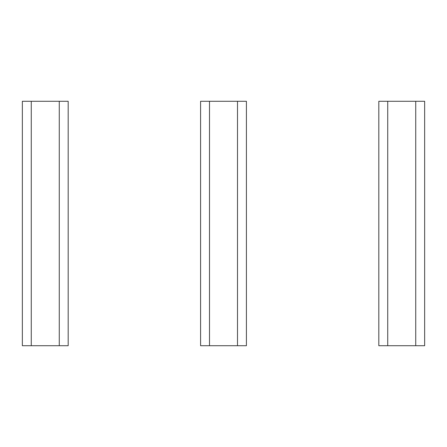 <?xml version="1.0" encoding="UTF-8"?>
<svg xmlns="http://www.w3.org/2000/svg" width="447" height="447" viewBox="0 0 447 447"><rect width="100%" height="100%" fill="white"/><g stroke="black" fill="none" stroke-linecap="round" stroke-linejoin="round"><path stroke-width="0.67" d="M31.262 345.715L22.35 345.715L22.35 101.285L59.272 101.285L59.272 345.715L31.262 345.715L31.262 101.285M59.272 101.285L68.184 101.285L68.184 345.715L59.272 345.715M209.498 345.715L200.586 345.715L200.586 101.285L237.502 101.285L237.502 345.715L209.498 345.715L209.498 101.285M237.502 101.285L246.414 101.285L246.414 345.715L237.502 345.715M387.728 345.715L378.816 345.715L378.816 101.285L415.738 101.285L415.738 345.715L387.728 345.715L387.728 101.285M415.738 101.285L424.65 101.285L424.65 345.715L415.738 345.715"/></g></svg>
